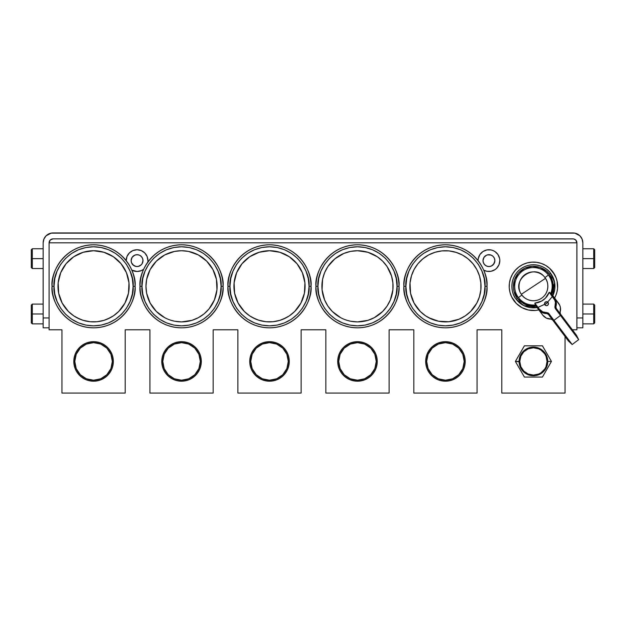 <?xml version="1.0" encoding="UTF-8"?>
<svg xmlns="http://www.w3.org/2000/svg" width="626" height="626" viewBox="0 0 626 626"><rect width="100%" height="100%" fill="white"/><g stroke="black" fill="none" stroke-linecap="round" stroke-linejoin="round"><path stroke-width="0.94" d="M425.68 361.429A19.766 19.766 0 0 1 445.446 341.663A19.766 19.766 0 0 1 465.22 361.429A19.766 19.766 0 0 0 445.446 341.663A19.766 19.766 0 0 0 425.68 361.429L426.666 361.429A18.78 18.78 0 0 1 445.446 342.649A18.78 18.78 0 0 1 464.226 361.429L465.22 361.429L464.226 361.429L462.802 354.246L458.725 348.15L452.637 344.081L445.446 342.649L438.263 344.081L432.167 348.15L428.098 354.246L426.666 361.429L428.098 368.62L432.167 374.716L438.263 378.785L445.446 380.209L452.637 378.785L458.725 374.716L462.802 368.62L464.226 361.429A18.78 18.78 0 0 1 445.446 380.209A18.78 18.78 0 0 1 426.666 361.429L425.68 361.429A19.766 19.766 0 0 0 445.446 381.203A19.766 19.766 0 0 0 465.22 361.429A19.766 19.766 0 0 1 445.446 381.203A19.766 19.766 0 0 1 425.68 361.429M461.065 371.867L458.725 374.716M435.015 377.048L432.167 374.716M429.835 350.998L432.167 348.15M455.885 345.818L458.725 348.15M337.711 361.429A19.766 19.766 0 0 1 357.477 341.663A19.766 19.766 0 0 1 377.251 361.429A19.766 19.766 0 0 0 357.477 341.663A19.766 19.766 0 0 0 337.711 361.429L338.697 361.429A18.78 18.78 0 0 1 357.477 342.649A18.78 18.78 0 0 1 376.257 361.429L377.251 361.429L376.257 361.429L374.833 354.246L370.756 348.15L364.668 344.081L357.477 342.649L350.294 344.081L344.198 348.15L340.129 354.246L338.697 361.429L340.129 368.62L344.198 374.716L350.294 378.785L357.477 380.209L364.668 378.785L370.756 374.716L374.833 368.62L376.257 361.429A18.78 18.78 0 0 1 357.477 380.209A18.78 18.78 0 0 1 338.697 361.429L337.711 361.429A19.766 19.766 0 0 0 357.477 381.203A19.766 19.766 0 0 0 377.251 361.429A19.766 19.766 0 0 1 357.477 381.203A19.766 19.766 0 0 1 337.711 361.429M373.096 371.867L370.756 374.716M347.047 377.048L344.198 374.716M341.866 350.998L344.198 348.15M367.916 345.818L370.756 348.15M249.743 361.429A19.766 19.766 0 0 1 269.509 341.663A19.766 19.766 0 0 1 289.275 361.429A19.766 19.766 0 0 0 269.509 341.663A19.766 19.766 0 0 0 249.743 361.429L250.729 361.429A18.78 18.78 0 0 1 269.509 342.649A18.78 18.78 0 0 1 288.289 361.429L289.275 361.429L288.289 361.429L286.857 354.246L282.788 348.15L276.7 344.081L269.509 342.649L262.325 344.081L256.23 348.15L252.161 354.246L250.729 361.429L252.161 368.62L256.23 374.716L262.325 378.785L269.509 380.209L276.7 378.785L282.788 374.716L286.857 368.62L288.289 361.429A18.78 18.78 0 0 1 269.509 380.209A18.78 18.78 0 0 1 250.729 361.429L249.743 361.429A19.766 19.766 0 0 0 269.509 381.203A19.766 19.766 0 0 0 289.275 361.429A19.766 19.766 0 0 1 269.509 381.203A19.766 19.766 0 0 1 249.743 361.429M285.127 371.867L282.788 374.716M259.078 377.048L256.23 374.716M253.898 350.998L256.23 348.15M279.939 345.818L282.788 348.15M161.774 361.429A19.766 19.766 0 0 1 181.54 341.663A19.766 19.766 0 0 1 201.306 361.429A19.766 19.766 0 0 0 181.54 341.663A19.766 19.766 0 0 0 161.774 361.429L162.76 361.429A18.78 18.78 0 0 1 181.54 342.649A18.78 18.78 0 0 1 200.32 361.429L201.306 361.429L200.32 361.429L198.888 354.246L194.819 348.15L188.723 344.081L181.54 342.649L174.357 344.081L168.261 348.15L164.192 354.246L162.76 361.429L164.192 368.62L168.261 374.716L174.357 378.785L181.54 380.209L188.723 378.785L194.819 374.716L198.888 368.62L200.32 361.429A18.78 18.78 0 0 1 181.54 380.209A18.78 18.78 0 0 1 162.76 361.429L161.774 361.429A19.766 19.766 0 0 0 181.54 381.203A19.766 19.766 0 0 0 201.306 361.429A19.766 19.766 0 0 1 181.54 381.203A19.766 19.766 0 0 1 161.774 361.429M197.159 371.867L194.819 374.716M171.109 377.048L168.261 374.716M165.921 350.998L168.261 348.15M191.971 345.818L194.819 348.15M73.805 361.429A19.766 19.766 0 0 1 93.571 341.663A19.766 19.766 0 0 1 113.337 361.429A19.766 19.766 0 0 0 93.571 341.663A19.766 19.766 0 0 0 73.805 361.429L74.791 361.429A18.78 18.78 0 0 1 93.571 342.649A18.78 18.78 0 0 1 112.351 361.429L113.337 361.429L112.351 361.429L110.919 354.246L106.85 348.15L100.755 344.081L93.571 342.649L86.38 344.081L80.292 348.15L76.223 354.246L74.791 361.429L76.223 368.62L80.292 374.716L86.38 378.785L93.571 380.209L100.755 378.785L106.85 374.716L110.919 368.62L112.351 361.429A18.78 18.78 0 0 1 93.571 380.209A18.78 18.78 0 0 1 74.791 361.429L73.805 361.429A19.766 19.766 0 0 0 93.571 381.203A19.766 19.766 0 0 0 113.337 361.429A19.766 19.766 0 0 1 93.571 381.203A19.766 19.766 0 0 1 73.805 361.429M109.182 371.867L106.85 374.716M83.141 377.048L80.292 374.716M77.953 350.998L80.292 348.15M104.002 345.818L106.85 348.15M62.201 303.109A35.58 35.58 0 0 0 68.398 311.458L62.185 303.086L58.672 293.258L58.155 282.827L60.699 272.693L66.066 263.742L73.805 256.723L83.242 252.262L93.571 250.729L103.9 252.262L113.337 256.723L121.076 263.742L126.444 272.693L128.979 282.827L128.471 293.258L124.95 303.086L118.729 311.474A35.58 35.58 0 0 0 129.152 286.309A35.58 35.58 0 0 1 93.571 321.897A35.58 35.58 0 0 1 57.991 286.309A35.58 35.58 0 0 0 62.177 303.07M68.422 311.49A35.58 35.58 0 0 0 76.779 317.687M83.242 320.363L76.795 317.695A35.58 35.58 0 0 0 110.325 317.703L103.9 320.363L97.061 321.725L90.081 321.725L82.687 320.191M110.364 317.687A35.58 35.58 0 0 0 118.721 311.49M54.032 286.309C52.443 274.751 64.306 247.317 93.571 246.777C122.837 247.317 134.7 274.751 133.111 286.309L135.083 286.309C136.75 274.172 124.3 245.369 93.571 244.797C62.843 245.369 50.385 274.172 52.06 286.309L54.032 286.309L52.06 286.309A41.512 41.512 0 0 1 93.571 244.797A41.512 41.512 0 0 1 135.083 286.309A41.512 41.512 0 0 1 93.571 327.828A41.512 41.512 0 0 1 52.06 286.309C50.385 298.453 62.843 327.257 93.571 327.828C124.3 327.257 136.75 298.453 135.083 286.309L133.111 286.309C134.7 297.874 122.837 325.309 93.571 325.849C64.306 325.309 52.443 297.874 54.032 286.309L54.791 294.024L57.044 301.442L60.699 308.282L65.613 314.268L71.607 319.19L78.438 322.836L85.856 325.09L93.571 325.849L101.287 325.09L108.697 322.836L115.536 319.19L121.53 314.268L126.444 308.282L130.098 301.442L132.344 294.024L133.111 286.309L132.344 278.601L130.098 271.183L126.444 264.344L121.53 258.358L115.536 253.436L108.697 249.782L101.287 247.536L93.571 246.777L85.856 247.536L78.438 249.782L71.607 253.436L65.613 258.358L60.699 264.344L57.044 271.183L54.791 278.601L54.032 286.309M148.667 299.932L150.162 303.086A35.58 35.58 0 0 0 156.367 311.458L150.162 303.086L146.641 293.258L145.96 286.309L146.641 279.368L150.162 269.54L156.383 261.152L164.763 254.931L174.599 251.409L181.54 250.729L188.481 251.409L198.317 254.931L206.697 261.152L212.918 269.54L216.44 279.368L216.948 289.799L214.413 299.932L209.045 308.884L204.115 313.822L198.317 317.695A35.58 35.58 0 0 0 217.12 286.309A35.58 35.58 0 0 1 181.54 321.897A35.58 35.58 0 0 1 145.96 286.309A35.58 35.58 0 0 0 150.146 303.07M156.39 311.49A35.58 35.58 0 0 0 164.748 317.687L156.383 311.474M164.787 317.703A35.58 35.58 0 0 0 198.293 317.703M142 286.309C140.412 274.751 152.274 247.317 181.54 246.777C210.805 247.317 222.668 274.751 221.08 286.309L223.052 286.309C224.718 274.172 212.269 245.369 181.54 244.797C150.811 245.369 138.362 274.172 140.028 286.309L142 286.309L140.028 286.309A41.512 41.512 0 0 1 181.54 244.797A41.512 41.512 0 0 1 223.052 286.309A41.512 41.512 0 0 1 181.54 327.828A41.512 41.512 0 0 1 140.028 286.309C138.362 298.453 150.811 327.257 181.54 327.828C212.269 327.257 224.718 298.453 223.052 286.309L221.08 286.309C222.668 297.874 210.805 325.309 181.54 325.849C152.274 325.309 140.412 297.874 142 286.309L142.759 294.024L145.013 301.442L148.667 308.282L153.581 314.268L159.575 319.19L166.406 322.836L173.825 325.09L181.54 325.849L189.255 325.09L196.674 322.836L203.505 319.19L209.499 314.268L214.413 308.282L218.067 301.442L220.321 294.024L221.08 286.309L220.321 278.601L218.067 271.183L214.413 264.344L209.499 258.358L203.505 253.436L196.674 249.782L189.255 247.536L181.54 246.777L173.825 247.536L166.406 249.782L159.575 253.436L153.581 258.358L148.667 264.344L145.013 271.183L142.759 278.601L142 286.309M238.138 303.109A35.58 35.58 0 0 0 244.336 311.458L238.13 303.086L234.609 293.258L234.101 282.827L236.636 272.693L242.004 263.742L249.743 256.723L259.18 252.262L269.509 250.729L279.838 252.262L289.275 256.723L297.014 263.742L302.381 272.693L304.925 282.827L304.408 293.258L300.895 303.086L294.674 311.474A35.58 35.58 0 0 0 305.089 286.309A35.58 35.58 0 0 1 269.509 321.897A35.58 35.58 0 0 1 233.928 286.309A35.58 35.58 0 0 0 238.115 303.07M244.359 311.49A35.58 35.58 0 0 0 252.716 317.687M259.18 320.363L252.732 317.695A35.58 35.58 0 0 0 286.262 317.703L279.838 320.363L272.999 321.725L266.019 321.725L258.624 320.191M286.301 317.687A35.58 35.58 0 0 0 294.658 311.49M229.969 286.309C228.38 274.751 240.243 247.317 269.509 246.777C298.774 247.317 310.637 274.751 309.048 286.309L311.02 286.309C312.695 274.172 300.237 245.369 269.509 244.797C238.78 245.369 226.33 274.172 227.997 286.309L229.969 286.309L227.997 286.309A41.512 41.512 0 0 1 269.509 244.797A41.512 41.512 0 0 1 311.02 286.309A41.512 41.512 0 0 1 269.509 327.828A41.512 41.512 0 0 1 227.997 286.309C226.33 298.453 238.78 327.257 269.509 327.828C300.237 327.257 312.695 298.453 311.02 286.309L309.048 286.309C310.637 297.874 298.774 325.309 269.509 325.849C240.243 325.309 228.38 297.874 229.969 286.309L230.736 294.024L232.982 301.442L236.636 308.282L241.55 314.268L247.544 319.19L254.383 322.836L261.793 325.09L269.509 325.849L277.224 325.09L284.642 322.836L291.473 319.19L297.467 314.268L302.381 308.282L306.036 301.442L308.289 294.024L309.048 286.309L308.289 278.601L306.036 271.183L302.381 264.344L297.467 258.358L291.473 253.436L284.642 249.782L277.224 247.536L269.509 246.777L261.793 247.536L254.383 249.782L247.544 253.436L241.55 258.358L236.636 264.344L232.982 271.183L230.736 278.601L229.969 286.309M332.328 311.49A35.58 35.58 0 0 0 340.685 317.687L332.32 311.474L327.891 306.083L324.604 299.932L322.069 289.799L322.578 279.368L324.604 272.693L327.891 266.543L334.902 258.804L343.862 253.436L350.537 251.409L357.477 250.729L367.806 252.262L377.251 256.723L382.642 261.152L387.064 266.543L391.532 275.98L392.893 282.827L392.893 289.799L390.35 299.932L387.064 306.083L382.642 311.474L374.254 317.695A35.58 35.58 0 0 0 393.065 286.309A35.58 35.58 0 0 1 357.477 321.897A35.58 35.58 0 0 1 321.897 286.309A35.58 35.58 0 0 0 326.083 303.07M324.604 299.932L326.099 303.086A35.58 35.58 0 0 0 332.304 311.458M340.724 317.703A35.58 35.58 0 0 0 374.231 317.703M317.945 286.309C316.357 274.751 328.212 247.317 357.477 246.777C386.743 247.317 398.605 274.751 397.017 286.309L398.989 286.309C400.663 274.172 388.206 245.369 357.477 244.797C326.749 245.369 314.299 274.172 315.966 286.309L317.945 286.309L315.966 286.309A41.512 41.512 0 0 1 357.477 244.797A41.512 41.512 0 0 1 398.989 286.309A41.512 41.512 0 0 1 357.477 327.828A41.512 41.512 0 0 1 315.966 286.309C314.299 298.453 326.749 327.257 357.477 327.828C388.206 327.257 400.663 298.453 398.989 286.309L397.017 286.309C398.605 297.874 386.743 325.309 357.477 325.849C328.212 325.309 316.357 297.874 317.945 286.309L318.704 294.024L320.95 301.442L324.604 308.282L329.519 314.268L335.513 319.19L342.352 322.836L349.762 325.09L357.477 325.849L365.193 325.09L372.611 322.836L379.442 319.19L385.436 314.268L390.35 308.282L394.004 301.442L396.258 294.024L397.017 286.309L396.258 278.601L394.004 271.183L390.35 264.344L385.436 258.358L379.442 253.436L372.611 249.782L365.193 247.536L357.477 246.777L349.762 247.536L342.352 249.782L335.513 253.436L329.519 258.358L324.604 264.344L320.95 271.183L318.704 278.601L317.945 286.309M470.627 311.458A35.58 35.58 0 0 0 481.034 286.309A35.58 35.58 0 0 1 445.446 321.897A35.58 35.58 0 0 1 409.866 286.309A35.58 35.58 0 0 0 414.06 303.07M412.573 299.932L414.068 303.086A35.58 35.58 0 0 0 420.273 311.458L414.068 303.086L410.546 293.258L410.038 282.827L411.572 275.424M420.304 311.49A35.58 35.58 0 0 0 428.653 317.687M459.069 319.19L462.223 317.695A35.58 35.58 0 0 0 470.595 311.49L465.22 315.895L459.069 319.19L448.936 321.725L438.505 321.208L428.677 317.695A35.58 35.58 0 0 0 462.199 317.703M405.914 286.309C404.326 274.751 416.188 247.317 445.446 246.777C474.711 247.317 486.574 274.751 484.986 286.309L486.965 286.309C488.632 274.172 476.175 245.369 445.446 244.797C414.725 245.369 402.268 274.172 403.934 286.309L405.914 286.309L403.934 286.309A41.512 41.512 0 0 1 445.446 244.797A41.512 41.512 0 0 1 486.965 286.309A41.512 41.512 0 0 1 445.446 327.828A41.512 41.512 0 0 1 403.934 286.309C402.268 298.453 414.725 327.257 445.446 327.828C476.175 327.257 488.632 298.453 486.965 286.309L484.986 286.309C486.574 297.874 474.711 325.309 445.446 325.849C416.188 325.309 404.326 297.874 405.914 286.309L406.673 294.024L408.919 301.442L412.573 308.282L417.495 314.268L423.481 319.19L430.32 322.836L437.738 325.09L445.446 325.849L453.161 325.09L460.579 322.836L467.411 319.19L473.405 314.268L478.319 308.282L481.973 301.442L484.227 294.024L484.986 286.309L484.227 278.601L481.973 271.183L478.319 264.344L473.405 258.358L467.411 253.436L460.579 249.782L453.161 247.536L445.446 246.777L437.738 247.536L430.32 249.782L423.481 253.436L417.495 258.358L412.573 264.344L408.919 271.183L406.673 278.601L405.914 286.309M486.652 255.142L484.008 257.317L483.006 260.612L483.46 258.342L484.743 256.417L486.668 255.134L488.937 254.68A5.931 5.931 0 0 0 487.787 254.798L487.795 254.798M133.768 255.682A5.931 5.931 0 0 0 132.869 256.417L134.793 255.134L132.133 257.317L131.131 260.612L131.585 258.342L132.869 256.417L134.801 255.126L137.063 254.68A5.931 5.931 0 0 0 135.905 254.798L135.92 254.798A5.931 5.931 0 0 0 133.768 255.682L135.905 254.798L138.221 254.798A5.931 5.931 0 0 0 137.063 254.68L139.332 255.134L141.257 256.417L140.357 255.682A5.931 5.931 0 0 0 138.221 254.798L139.332 255.134M147.728 262.732L147.932 260.612A10.869 10.869 0 0 1 147.838 262.075M143.714 269.219A10.869 10.869 0 0 1 131.796 270.127L137.063 271.488L141.226 270.659L143.706 269.219M499.814 260.612A10.869 10.869 0 0 1 483.679 270.127L486.817 271.277L491.058 271.277L494.978 269.657L496.629 268.304L498.985 264.775L499.814 260.612L499.603 258.491L497.983 254.571L494.978 251.574L493.1 250.572L491.058 249.946L486.817 249.946L482.896 251.574L479.899 254.571L478.272 258.491L478.068 260.635A10.869 10.869 0 0 1 488.937 249.743A10.869 10.869 0 0 1 499.814 260.612M483.006 260.635L483.46 262.881L483.006 260.612A5.931 5.931 0 0 1 488.937 254.68A5.931 5.931 0 0 1 494.869 260.612L493.867 263.906L491.207 266.089L493.132 264.806L494.759 261.77A5.931 5.931 0 0 0 494.869 260.619A5.931 5.931 0 0 1 488.937 266.543A5.931 5.931 0 0 1 483.006 260.612L483.006 260.612A5.931 5.931 0 0 0 490.095 266.433L490.072 266.433A5.931 5.931 0 0 0 492.232 265.549L492.224 265.549A5.931 5.931 0 0 0 493.132 264.806L493.124 264.814A5.931 5.931 0 0 0 494.751 261.77M494.759 261.77L493.132 264.806L491.214 266.089L488.937 266.543L486.668 266.089L484.743 264.806L485.643 265.549L484 263.898L483.123 261.77M491.207 266.089L488.914 266.543M131.249 261.77A5.931 5.931 0 0 0 138.213 266.433L138.189 266.433M139.348 266.089L138.221 266.433A5.931 5.931 0 0 0 140.357 265.549L140.349 265.549A5.931 5.931 0 0 0 141.257 264.806L141.249 264.814A5.931 5.931 0 0 0 142.994 260.619L142.877 261.77L142.994 260.612A5.931 5.931 0 0 1 137.063 266.543A5.931 5.931 0 0 1 131.131 260.612A5.931 5.931 0 0 0 131.241 261.77L131.131 260.635M133.768 265.541L131.585 262.897L131.131 260.612A5.931 5.931 0 0 1 137.063 254.68A5.931 5.931 0 0 1 142.994 260.612L141.992 263.906L140.357 265.541L141.257 264.806L138.221 266.433L135.905 266.433L132.869 264.806L134.793 266.089M485.643 265.541L486.668 266.089M132.869 256.417L132.133 257.317A5.931 5.931 0 0 0 131.585 258.342L132.869 256.417A5.931 5.931 0 0 0 132.133 257.317M140.357 255.682L141.257 256.417A5.931 5.931 0 0 0 140.357 255.682L141.992 257.317A5.931 5.931 0 0 0 141.257 256.417L142.54 258.342L142.994 260.612L142.877 259.461M486.668 255.134L487.779 254.798A5.931 5.931 0 0 0 485.643 255.682L486.668 255.134L485.643 255.682A5.931 5.931 0 0 0 484.743 256.417L484.008 257.317A5.931 5.931 0 0 0 483.46 258.342L484.751 256.417A5.931 5.931 0 0 0 484.008 257.317M492.232 255.682L491.207 255.134L492.232 255.682A5.931 5.931 0 0 0 488.945 254.68L491.207 255.134L493.132 256.417A5.931 5.931 0 0 0 492.232 255.682M493.132 256.417L493.867 257.317A5.931 5.931 0 0 0 493.132 256.417L494.415 258.342L494.869 260.612L494.759 259.461M131.585 258.342L131.249 259.438M125.2 329.8L149.911 329.8L125.2 329.8L125.2 393.065L61.943 393.065L61.943 329.8L49.094 329.8L61.943 329.8L61.943 393.065L125.2 393.065L125.2 329.8M213.169 329.8L237.88 329.8L213.169 329.8L213.169 393.065L149.911 393.065L149.911 329.8L149.911 393.065L213.169 393.065L213.169 329.8M301.137 329.8L325.849 329.8L301.137 329.8L301.137 393.065L237.88 393.065L237.88 329.8L237.88 393.065L301.137 393.065L301.137 329.8M389.106 329.8L413.817 329.8L389.106 329.8L389.106 393.065L325.849 393.065L325.849 329.8L325.849 393.065L389.106 393.065L389.106 329.8M477.075 329.8L501.786 329.8L477.075 329.8L477.075 393.065L413.817 393.065L413.817 329.8L413.817 393.065L477.075 393.065L477.075 329.8M572.375 329.8L576.906 329.8L572.375 329.8M49.094 242.825L576.906 242.825L49.094 242.825L49.094 317.945L43.163 317.945L43.163 242.825L43.914 239.038L46.058 235.83L51.121 233.13L574.879 233.13L579.942 235.83L582.086 239.038L582.837 242.825L582.837 317.945L576.906 317.945L576.906 242.825L575.748 240.024L573.729 238.944L53.046 238.866L50.252 240.024L49.094 242.825A3.952 3.952 0 0 1 53.046 238.866L572.954 238.866A3.952 3.952 0 0 1 576.906 242.825L576.906 329.8L576.906 327.828L582.837 327.828L582.837 242.825A9.883 9.883 0 0 0 572.954 232.935L53.046 232.935A9.883 9.883 0 0 0 43.163 242.825L43.163 327.828L49.094 327.828L49.094 329.8L49.094 242.825M565.051 336.498L565.051 393.065L501.786 393.065L501.786 329.8L501.786 393.065L565.051 393.065L565.051 336.498M147.932 260.612L147.102 256.457L144.747 252.927L141.226 250.572L137.063 249.743L132.9 250.572L129.371 252.927L127.015 256.457L126.186 260.612A10.869 10.869 0 0 1 137.063 249.743A10.869 10.869 0 0 1 147.932 260.612M491.058 249.946L488.937 249.743M488.937 266.543L487.779 266.433M484.743 264.806L483.46 262.881M483.123 259.454L483.46 258.342M484.743 256.417L485.643 255.682M487.779 254.798L491.207 255.134M142.877 259.454L142.877 261.77M138.221 266.433L135.905 266.433M132.869 264.806L131.585 262.881M141.992 257.317L142.54 258.342M494.759 259.454L494.869 260.612M493.867 257.317L494.415 258.342M411.399 275.98L414.068 269.54L417.941 263.742L422.871 258.804L428.677 254.931L435.117 252.262L441.964 250.901L448.936 250.901L456.331 252.435M455.775 252.262L462.223 254.931L468.021 258.804L472.951 263.742L476.832 269.54L479.5 275.98L480.862 282.827L480.862 289.799L479.328 297.201M435.117 320.363L434.561 320.191M479.5 296.646L476.832 303.086L470.611 311.474M432.018 319.268L425.68 315.895L420.289 311.474M420.273 261.167A35.58 35.58 0 0 0 409.866 286.309A35.58 35.58 0 0 1 445.446 250.729A35.58 35.58 0 0 1 481.034 286.309A35.58 35.58 0 0 0 476.84 269.556M478.327 272.693L476.832 269.54A35.58 35.58 0 0 0 470.627 261.167M470.595 261.136A35.58 35.58 0 0 0 462.238 254.939L458.874 253.358M462.199 254.923A35.58 35.58 0 0 0 428.693 254.923L431.83 253.436M428.653 254.939A35.58 35.58 0 0 0 420.304 261.136M479.5 275.98L479.328 275.424M435.117 252.262L434.561 252.435M414.068 269.54L412.495 272.881M411.399 296.646L411.572 297.201M455.775 320.363L456.331 320.191M476.832 303.086L478.397 299.744M323.431 275.98L323.603 275.424M367.806 252.262L368.362 252.435M391.532 296.646L391.36 297.201M371.093 319.19L374.254 317.695L367.806 320.363L357.477 321.897L350.537 321.208L346.593 320.191M347.148 320.363L344.05 319.268M332.304 261.167A35.58 35.58 0 0 0 321.897 286.309A35.58 35.58 0 0 1 357.477 250.729A35.58 35.58 0 0 1 393.065 286.309A35.58 35.58 0 0 0 388.871 269.556M390.35 272.693L388.863 269.54A35.58 35.58 0 0 0 382.65 261.167M382.627 261.136A35.58 35.58 0 0 0 374.27 254.939L370.905 253.358M374.231 254.923A35.58 35.58 0 0 0 340.724 254.923M343.862 253.436L340.708 254.931A35.58 35.58 0 0 0 332.328 261.136M391.532 275.98L391.36 275.424M347.148 252.262L346.593 252.435M326.099 269.54L324.526 272.881M323.431 296.646L323.603 297.201M367.806 320.363L368.362 320.191M388.863 303.086L390.428 299.744M235.462 275.98L235.634 275.424M279.838 252.262L280.393 252.435M303.563 296.646L303.383 297.201M294.674 311.474L289.275 315.895L283.124 319.19M256.081 319.268L249.743 315.895L244.351 311.474M244.336 261.167A35.58 35.58 0 0 0 233.928 286.309A35.58 35.58 0 0 1 269.509 250.729A35.58 35.58 0 0 1 305.089 286.309A35.58 35.58 0 0 0 300.903 269.556M300.879 269.516A35.58 35.58 0 0 0 294.682 261.167M294.658 261.136A35.58 35.58 0 0 0 286.301 254.939M282.936 253.358L286.285 254.931A35.58 35.58 0 0 0 252.755 254.923L255.893 253.436M252.716 254.939A35.58 35.58 0 0 0 244.359 261.136M303.563 275.98L303.383 275.424M302.381 272.693L300.895 269.54M259.18 252.262L258.624 252.435M238.13 269.54L236.558 272.881M235.462 296.646L235.634 297.201M236.636 299.932L238.13 303.086M279.838 320.363L280.393 320.191M300.895 303.086L302.46 299.744M147.486 275.98L147.666 275.424M191.869 252.262L192.425 252.435M215.594 296.646L215.414 297.201M195.155 319.19L198.317 317.695L191.869 320.363L181.54 321.897L174.599 321.208L170.655 320.191M171.211 320.363L168.112 319.268M156.367 261.167A35.58 35.58 0 0 0 145.96 286.309A35.58 35.58 0 0 1 181.54 250.729A35.58 35.58 0 0 1 217.12 286.309A35.58 35.58 0 0 0 212.934 269.556M214.413 272.693L212.918 269.54A35.58 35.58 0 0 0 206.713 261.167M206.69 261.136A35.58 35.58 0 0 0 198.332 254.939L194.968 253.358M198.293 254.923A35.58 35.58 0 0 0 164.787 254.923M167.924 253.436L164.763 254.931A35.58 35.58 0 0 0 156.39 261.136M215.594 275.98L215.414 275.424M171.211 252.262L170.655 252.435M150.162 269.54L148.589 272.881M147.486 296.646L147.666 297.201M191.869 320.363L192.425 320.191M212.918 303.086L214.491 299.744M59.517 275.98L59.697 275.424M103.9 252.262L104.456 252.435M127.618 296.646L127.446 297.201M118.729 311.474L113.337 315.895L107.187 319.19M80.144 319.268L73.805 315.895L68.406 311.474M68.398 261.167A35.58 35.58 0 0 0 57.991 286.309A35.58 35.58 0 0 1 93.571 250.729A35.58 35.58 0 0 1 129.152 286.309A35.58 35.58 0 0 0 124.965 269.556M124.942 269.516A35.58 35.58 0 0 0 118.744 261.167M118.721 261.136A35.58 35.58 0 0 0 110.364 254.939M106.999 253.358L110.348 254.931A35.58 35.58 0 0 0 76.818 254.923L79.956 253.436M76.779 254.939A35.58 35.58 0 0 0 68.422 261.136M127.618 275.98L127.446 275.424M126.444 272.693L124.95 269.54M83.242 252.262L82.687 252.435M62.185 269.54L60.62 272.881M59.517 296.646L59.697 297.201M60.699 299.932L62.185 303.086M103.9 320.363L104.456 320.191M124.95 303.086L126.522 299.744M593.714 248.749L593.714 258.64L594.7 258.64L594.7 249.743L594.7 267.529L594.7 258.64L593.714 258.64L593.714 248.749L594.7 249.743L593.714 248.749L582.837 248.749M582.837 304.103L593.714 304.103L593.714 313.986L594.7 313.986L594.7 305.089L594.7 322.883L594.7 313.986L593.714 313.986L593.714 304.103L594.7 305.089M32.286 313.986L32.286 304.103L32.286 313.986L43.163 313.986L32.286 313.986L32.286 323.869L32.286 313.986L31.3 313.986L32.286 313.986M31.3 305.089L31.3 313.986L31.3 305.089L32.286 304.103L43.163 304.103M32.286 258.64L32.286 248.749L32.286 258.64L43.163 258.64L32.286 258.64L32.286 268.523L32.286 258.64L31.3 258.64L32.286 258.64M31.3 249.743L31.3 258.64L31.3 249.743L32.286 248.749L31.3 249.743M582.837 313.986L593.714 313.986L582.837 313.986M582.837 258.64L593.714 258.64L582.837 258.64M578.447 234.601L576.734 233.694M576.836 242.051L576.906 242.825M49.094 327.828L49.094 317.945L43.163 317.945L43.163 327.828L49.094 327.828M576.906 317.945L576.906 327.828L582.837 327.828L582.837 317.945L576.906 317.945M593.714 268.523L593.714 258.64L593.714 268.523L594.7 267.529L593.714 268.523L582.837 268.523M582.837 323.869L593.714 323.869L593.714 313.986L593.714 323.869L594.7 322.883M31.3 267.529L31.3 258.64L31.3 267.529L32.286 268.523L31.3 267.529M31.3 322.883L31.3 313.986L31.3 322.883L32.286 323.869L43.163 323.869M549.44 274.235L553.079 282.295L551.819 294.306L553.29 289.102L553.454 285.174L551.49 277.592L549.44 274.235L550.63 273.343L549.44 274.235L546.78 271.34L540.035 267.372L532.28 266.277L524.698 268.241L518.445 272.952L514.478 279.697L513.383 287.451L513.993 291.34L517.397 298.391L516.207 299.283L523.727 305.558L537.045 307.554A21.55 21.55 0 0 1 520.449 269.102A21.55 21.55 0 0 1 552.836 295.652L554.589 282.303L550.63 273.343C547.523 267.787 533.368 259.743 520.449 269.102C507.889 278.938 511.724 294.768 516.207 299.283L517.397 298.391C513.218 294.189 509.65 279.446 521.341 270.291C533.368 261.566 546.553 269.063 549.44 274.235M546.279 301.716L544.683 302.921L546.279 301.716M536.036 306.208L524.134 304.103L517.397 298.391L520.057 301.286L526.802 305.253L530.629 306.184L536.036 306.208M538 307.366L546.388 303.524L552.398 296.521M544.925 304.87A1.98 1.98 0 0 1 545.316 302.1A1.98 1.98 0 0 1 548.086 302.491A1.98 1.98 0 0 0 545.316 302.1A1.98 1.98 0 0 0 544.925 304.87L544.55 303.407L545.316 302.1L546.78 301.724L548.086 302.491L548.462 303.954L547.695 305.261L546.232 305.637L544.925 304.87A1.98 1.98 0 0 0 547.695 305.261A1.98 1.98 0 0 0 548.086 302.491A1.98 1.98 0 0 1 547.695 305.261A1.98 1.98 0 0 1 544.925 304.87M547.891 302.272A21.55 21.55 0 0 1 544.769 304.627M578.69 339.628L576.413 335.16L561.162 314.917L560.466 315.441L578.69 339.628L572.187 344.527L578.69 339.628L555.27 308.548L554.886 307.186L555.418 302.327L554.808 300.183L549.205 292.279L545.363 298.234L541.584 301.083L534.807 303.133L535.347 304.995A18.78 18.78 0 0 1 518.422 297.616L521.888 295.002A14.437 14.437 0 0 1 521.364 294.259A14.437 14.437 0 0 0 541.74 298.109A14.437 14.437 0 0 0 545.473 278.367L521.364 294.259C518.398 290.887 516.873 280.049 525.449 274.274C534.095 268.773 542.852 274.047 544.949 277.623C534.815 262.654 510.667 279.697 521.364 294.259L545.473 278.367L544.949 277.623L548.415 275.01C545.716 270.166 533.368 263.155 522.115 271.316C511.168 279.885 514.509 293.68 518.422 297.616A18.78 18.78 0 0 0 535.347 304.995L534.807 303.133A16.879 16.879 0 0 0 549.205 292.279L550.841 293.32C553.227 286.794 552.422 280.691 548.415 275.01L544.949 277.623A14.437 14.437 0 0 1 545.473 278.367C548.439 281.739 549.964 292.577 541.388 298.352C532.734 303.853 523.985 298.579 521.888 295.002L518.422 297.616A18.78 18.78 0 0 1 522.115 271.316A18.78 18.78 0 0 1 548.415 275.01L548.415 275.01A18.78 18.78 -68.9 0 1 550.919 293.117A18.78 18.78 0 0 0 548.415 275.01C552.422 280.691 553.227 286.794 550.841 293.32L554.401 297.733L550.927 293.117M553.267 320.864L568.518 341.107L553.267 320.864L553.963 320.34L572.187 344.527L553.963 320.34L553.267 320.864L548.345 314.338L553.267 320.864M556.076 294.869A24.218 24.218 0 0 0 556.076 294.854L557.07 291.528A24.218 24.218 0 0 0 552.758 271.739A24.218 24.218 0 0 1 554.613 298.023A24.218 24.218 0 0 0 554.62 298.007M554.706 274.767L549.542 268.249L545.708 265.447L541.404 263.452L536.787 262.333L532.045 262.137L527.358 262.865A24.218 24.218 0 0 0 512.553 274.024L510.558 278.327A24.218 24.218 0 0 0 514.079 300.887A24.218 24.218 0 0 1 518.844 266.973A24.218 24.218 0 0 1 552.758 271.739A24.218 24.218 0 0 0 532.037 262.137M535.136 305.019L538.61 309.627L542.202 312.577L547.202 313.603L548.345 314.338L546.741 313.563L547.085 312.671L548.431 313.102L553.963 320.34L560.466 315.441L553.963 320.34L548.767 313.446L548.345 314.338L548.767 313.446L547.085 312.671A9.014 9.014 53 0 1 539.307 309.103L542.742 311.873L547.085 312.671L546.741 313.563A9.883 9.883 0 0 1 538.61 309.627L539.307 309.103L538.61 309.627L535.136 305.019M576.413 335.16L556.24 308.383L555.849 307.084L556.248 301.998L554.401 297.733L553.705 298.258A9.014 9.014 0 0 1 554.988 306.717L555.935 306.63A9.883 9.883 0 0 0 554.401 297.733L553.705 298.258L549.205 292.279L550.841 293.32M556.076 294.862L554.613 298.023L558.564 303.258A9.883 9.883 0 0 1 560.098 312.163L560.411 307.522L559.738 305.277L554.613 298.023L555.262 296.763M555.919 295.253L556.561 293.453M556.983 291.88L557.359 289.979M557.547 288.383L557.633 286.411M557.586 284.846L557.383 282.835M557.117 281.34L556.592 279.274M556.138 277.936L555.215 275.761M537.437 310.191L538.83 309.917A24.218 24.218 0 0 1 514.079 300.887L516.45 303.594M517.287 304.377L519.103 305.848M520.269 306.646L522.1 307.726M523.469 308.391L525.347 309.142M526.842 309.62L528.759 310.073M530.339 310.332L532.272 310.504M533.9 310.527L535.809 310.41M514.079 300.887A24.218 24.218 0 0 0 538.837 309.917L542.773 315.152L538.83 309.917L535.387 310.449L528.461 310.019L521.943 307.64L516.364 303.508L511.606 296.834L509.971 292.373L509.243 287.686L509.439 282.944L510.558 278.327M550.911 319.088A9.883 9.883 -127 0 1 542.773 315.152L546.365 318.102L551.365 319.127L552.508 319.863L550.911 319.088M560.403 313.916L560.098 312.163L560.403 313.916M557.07 291.528L557.57 288.085L557.077 281.16L556.099 277.827L552.758 271.739M527.358 262.865L522.898 264.501L518.844 266.973L515.355 270.189L512.553 274.024M534.807 303.133L539.307 309.103L534.807 303.133M561.162 314.917L560.466 315.441L555.27 308.548L556.24 308.383L561.162 314.917M554.988 306.717L555.935 306.63L556.24 308.383L555.27 308.548L554.988 306.717M516.497 363.354L517.616 365.302L516.497 363.354M526.622 377.048L542.437 377.048L551.451 361.429L542.437 345.818L524.4 345.818L515.386 361.429L519.087 361.429A14.335 14.335 0 0 1 519.103 360.678L519.087 361.805L519.126 360.31L519.087 361.805L515.386 361.429L517.608 365.287M519.893 369.238L519.181 368.01M517.616 365.302L520.605 370.467M518.751 367.266L521.818 372.572M521.043 371.234L523.031 374.677M546.944 369.238L546.232 370.467M548.086 367.259L547.656 368.01M549.221 365.302L548.861 365.913M550.34 363.362L550.074 363.808M522.076 369.011L520.816 366.656L523.774 371.077L528.195 374.035L533.415 375.076L538.634 374.035L540.997 372.775L544.761 369.011L546.021 366.656L547.061 361.429A13.639 13.639 0 0 1 533.415 375.076A13.639 13.639 0 0 1 519.776 361.429A13.639 13.639 0 0 1 533.415 347.79A13.639 13.639 0 0 1 547.061 361.429L546.021 356.21L544.761 353.854L546.021 356.21M545.802 371.218L551.451 361.429L547.75 361.429A14.335 14.335 0 0 1 547.727 362.188L547.437 364.426A14.335 14.335 0 0 1 547.257 365.146L546.506 367.274A14.335 14.335 0 0 1 546.185 367.947L545.003 369.864A14.335 14.335 0 0 1 544.55 370.459L543 372.094A14.335 14.335 0 0 1 542.429 372.572L543 372.094A14.335 14.335 0 0 1 542.429 372.572L540.927 373.033L540.574 373.855A14.335 14.335 0 0 1 539.917 374.207L538.712 374.215L539.596 374.364L541.545 373.237L540.574 373.855A14.335 14.335 0 0 1 539.917 374.207L538.352 374.348L537.836 375.068A14.335 14.335 0 0 1 537.124 375.279L537.836 375.068A14.335 14.335 0 0 1 537.124 375.279L535.559 375.091L534.901 375.686A14.335 14.335 0 0 1 534.158 375.749L531.904 375.686A14.335 14.335 0 0 1 531.169 375.584L528.978 375.06A14.335 14.335 0 0 1 528.274 374.81L527.46 373.925L528.978 375.06A14.335 14.335 0 0 1 528.274 374.81L527.123 373.738L526.239 373.839A14.335 14.335 0 0 1 525.605 373.448L523.821 372.071A14.335 14.335 0 0 1 523.281 371.562L521.818 369.849A14.335 14.335 0 0 1 521.395 369.23L520.316 367.251A14.335 14.335 0 0 1 520.034 366.562L519.486 364.786M523.289 375.13L524.4 377.048L528.876 377.048M546.021 354.606L547.351 358.08L547.75 361.445L551.451 361.429L542.437 345.818L524.4 345.818L515.386 361.429M521.2 368.925L521.615 369.559L520.816 368.26L521.2 368.925L521.255 368.033L521.2 368.925L519.909 366.226L522.045 370.154L521.2 368.925L522.045 370.154L521.2 368.925L522.045 370.154L522.663 370.115L523.023 371.304L525.284 372.626L525.3 373.245L527.929 374.669L526.239 373.839A14.335 14.335 0 0 1 525.605 373.448L524.705 372.165L523.821 372.071A14.335 14.335 0 0 1 523.281 371.562L522.663 370.115L521.818 369.849A14.335 14.335 0 0 1 521.395 369.23L521.09 367.689L520.316 367.251A14.335 14.335 0 0 1 520.034 366.562L520.057 364.989L519.478 364.778L519.212 363.307L519.392 364.402A14.335 14.335 0 0 1 519.259 363.667L519.611 362.133L519.087 361.421A14.335 14.335 0 0 1 519.103 360.678L519.768 359.254L519.4 358.44A14.335 14.335 0 0 1 519.572 357.72L519.4 358.44A14.335 14.335 0 0 1 519.572 357.72L520.331 355.591A14.335 14.335 0 0 1 520.652 354.919L521.834 352.994A14.335 14.335 0 0 1 522.287 352.407L523.837 350.771A14.335 14.335 0 0 1 524.4 350.294L526.263 349.011A14.335 14.335 0 0 1 526.92 348.659L528.485 348.518L529.001 347.798A14.335 14.335 0 0 1 529.713 347.587L529.001 347.798A14.335 14.335 0 0 1 529.713 347.587L531.278 347.774L531.936 347.18A14.335 14.335 0 0 1 532.671 347.117L531.936 347.18A14.335 14.335 0 0 1 532.671 347.117L537.859 347.806A14.335 14.335 0 0 1 538.563 348.056L539.714 349.128L540.598 349.026A14.335 14.335 0 0 1 541.232 349.418L540.598 349.026A14.335 14.335 0 0 1 541.232 349.418L542.132 350.701L543.016 350.795A14.335 14.335 0 0 1 543.556 351.303L543.016 350.795A14.335 14.335 0 0 1 543.556 351.303L544.174 352.751L545.019 353.017A14.335 14.335 0 0 1 545.442 353.635L545.019 353.017A14.335 14.335 0 0 1 545.442 353.635L545.747 355.177L546.514 355.615L546.005 354.582L546.514 355.615A14.335 14.335 0 0 1 546.803 356.304L547.437 358.463A14.335 14.335 0 0 1 547.578 359.199L547.75 361.429A14.335 14.335 0 0 1 547.727 362.188L547.069 363.612L547.437 364.426A14.335 14.335 0 0 1 547.257 365.146L546.318 366.406L546.506 367.274A14.335 14.335 0 0 1 546.185 367.947L544.996 368.98L545.003 369.864A14.335 14.335 0 0 1 544.55 370.459L543.18 371.218L543 372.094L543.18 371.218L544.55 370.459L542.719 372.337M547.742 361.061L547.226 360.733L547.75 361.445L547.703 360.294L547.742 361.053M519.204 363.299L519.134 362.571M519.674 357.36L519.478 358.103L519.909 356.64L519.674 357.36L519.909 356.64L519.674 357.36L519.909 356.64L519.674 357.36L519.909 356.64L519.674 357.36L519.909 356.64L519.674 357.36L519.909 356.64L519.674 357.36L520.37 356.812L519.33 358.815L519.768 359.254L519.126 360.318L519.658 362.877L519.322 364.035M519.212 359.551L519.134 360.31L519.212 359.551M519.478 358.095L519.33 358.823M527.945 348.189L527.241 348.502L528.125 348.651L526.591 348.831L524.103 350.544L525.926 349.214L524.69 350.067L525.582 350.028L524.69 350.067L526.263 349.011L525.91 349.832L523.555 351.037L524.69 350.067L523.555 351.037L524.69 350.067L523.555 351.037L523.657 351.648L522.514 352.133L520.331 355.591A14.335 14.335 0 0 1 520.652 354.919L521.834 353.886L521.834 352.994A14.335 14.335 0 0 1 522.287 352.407L523.657 351.648L523.837 350.771A14.335 14.335 0 0 1 524.4 350.294L525.91 349.832L526.263 349.011A14.335 14.335 0 0 1 526.92 348.659L529.001 347.798L527.788 348.792L527.241 348.502L530.817 347.336L531.936 347.18L531.278 347.774L529.713 347.587L531.544 347.227M519.126 362.548L519.087 361.812L519.126 362.548M522.757 371.015L522.898 370.42L523.023 371.304L521.599 369.543M519.212 363.307L519.259 363.667A14.335 14.335 0 0 0 519.392 364.402L520.057 364.989L519.909 366.226L520.832 368.284M519.909 366.218L519.674 365.49L519.909 366.218L519.674 365.49L519.909 366.218L520.151 365.365L519.909 366.226L519.674 365.49M522.514 370.733L521.615 369.559L522.514 370.733M523.023 371.304L525.3 373.245L524.682 372.799L525.308 373.245L524.995 372.415L525.308 373.245L524.111 372.329L524.705 372.814M524.111 372.329L523.547 371.821M520.816 368.26L520.488 367.611L520.816 368.26M534.557 375.717L531.56 375.647L534.557 375.717L533.031 375.756L533.798 375.756L533.055 375.264L534.901 375.686A14.335 14.335 0 0 1 534.158 375.749L527.937 374.677L530.089 375.373M525.942 373.659L527.123 373.738L528.626 374.943M532.296 375.717L533.415 375.271L534.158 375.749L532.671 375.232L531.904 375.686A14.335 14.335 0 0 1 531.169 375.584L529.353 375.177M527.241 374.364L526.583 374.027M535.285 375.639L535.559 375.091L536.772 375.365L539.049 374.074L540.246 374.035L539.596 374.364M537.499 375.17L538.916 374.669L536.772 375.365L535.942 375.037L536.772 375.365L536.02 375.53L537.499 375.17M542.139 372.806L540.269 374.019L540.927 373.033L543.29 371.828M539.589 374.371L538.203 374.943L539.589 374.371M544.784 370.162L545.403 368.354L546.185 367.947L544.784 370.162L543.454 370.96L544.323 370.733L543.806 371.304L545.629 368.933L544.8 370.146M546.013 368.276L545.629 368.933L546.013 368.268L545.215 368.659L546.506 367.274L546.576 365.709L547.257 365.146L546.349 367.611M546.357 367.595L546.662 366.914M541.529 373.252L540.911 373.652M547.359 364.762L546.928 366.226L547.359 364.762L546.928 366.226L547.163 365.498L546.459 366.053L547.437 364.426L547.179 362.877L547.727 362.188L547.507 364.035M545.629 368.933L545.23 369.543M547.703 362.548L547.742 361.797L547.14 363.236L547.742 361.797M547.163 357.368L547.437 358.463A14.335 14.335 0 0 1 547.578 359.199L547.226 360.733L547.578 359.199L547.703 360.318L547.625 359.567L547.21 360.349L547.625 359.559L547.703 360.318L547.155 357.352L547.507 358.808M546.928 356.64L546.686 357.501L546.803 356.304A14.335 14.335 0 0 0 546.514 355.615L545.747 355.177L545.637 353.94L544.307 352.117L545.019 353.017L543.704 352.172L543.556 351.303L545.238 353.322M545.637 353.94L545.575 354.825L544.784 352.704M543.814 351.569L544.323 352.133L543.806 351.562L543.939 352.446L543.274 351.029L541.537 349.621L542.147 350.067L541.529 349.621L541.842 350.45L541.529 349.621L543.016 350.795L541.553 350.239L541.232 349.418L542.132 350.051M543.274 351.029L542.726 350.537M534.549 347.148L534.933 347.18A14.335 14.335 0 0 1 535.668 347.281L537.014 348.087L537.859 347.806A14.335 14.335 0 0 1 538.563 348.056L540.254 348.839M540.261 348.839L539.049 348.792L538.563 348.056L539.596 348.502L538.9 348.189L539.377 348.94L538.9 348.189L539.596 348.502M536.028 347.344L536.772 347.5L536.02 347.336L536.646 347.978L536.02 347.336L536.772 347.5L535.668 347.281A14.335 14.335 0 0 0 534.933 347.18L533.422 347.594L532.671 347.117L534.534 347.14L537.859 347.806L537.014 348.087L535.668 347.281L538.211 347.923M536.772 347.5L538.188 347.915M533.806 347.109L532.28 347.148L533.806 347.109L533.039 347.109L533.782 347.602L533.039 347.109L535.3 347.227M529.338 347.696L530.817 347.336L530.073 347.493L530.895 347.829L530.065 347.5L530.817 347.336L529.338 347.696L530.817 347.336M523.031 351.562L522.522 352.125L523.383 351.906L522.514 352.133L523.031 351.562L521.607 353.322M524.69 350.067L523.547 351.037M525.308 349.613L525.934 349.214L525.308 349.613M522.037 352.72L521.607 353.314L522.037 352.72M520.48 355.271L520.175 355.944L520.48 355.271M522.178 373.19L524.4 377.048M535.715 377.048L542.437 377.048M546.576 357.156L547.437 358.463L546.576 357.156M531.169 375.584L529.823 374.778L528.978 375.06L529.823 374.778L531.169 375.584M519.572 357.72L520.519 356.46L520.331 355.591L520.519 356.46L519.572 357.72M544.761 353.854L540.997 350.09L538.634 348.831L533.415 347.79L528.195 348.831L523.774 351.789L520.816 356.21L519.776 361.429L520.816 366.656M533.415 375.076L536.075 374.81M533.415 347.79L530.754 348.056M550.34 359.512L551.451 361.429M548.086 355.607L549.847 358.659M546.944 353.627L547.656 354.856M545.794 351.64L546.232 352.391M544.667 349.676L545.019 350.294M543.548 347.743L543.806 348.197M521.043 351.64L524.4 345.818L535.715 345.818M519.893 353.627L520.605 352.391M518.743 355.607L519.181 354.856M517.616 357.571L517.968 356.953M516.497 359.512L516.755 359.058M530.809 375.522L530.191 374.888L530.809 375.53L530.065 375.365M523.555 351.037L524.118 350.529M533.039 347.109L532.28 347.148M546.662 355.959L546.005 354.582M542.147 372.799L542.734 372.321L542.147 372.799M520.824 354.59L521.2 353.933L520.824 354.59M43.163 248.749L32.286 248.749M43.163 268.523L32.286 268.523M535.347 304.995C528.414 305.488 522.773 303.031 518.422 297.616M572.187 344.527L568.518 341.107"/></g></svg>
